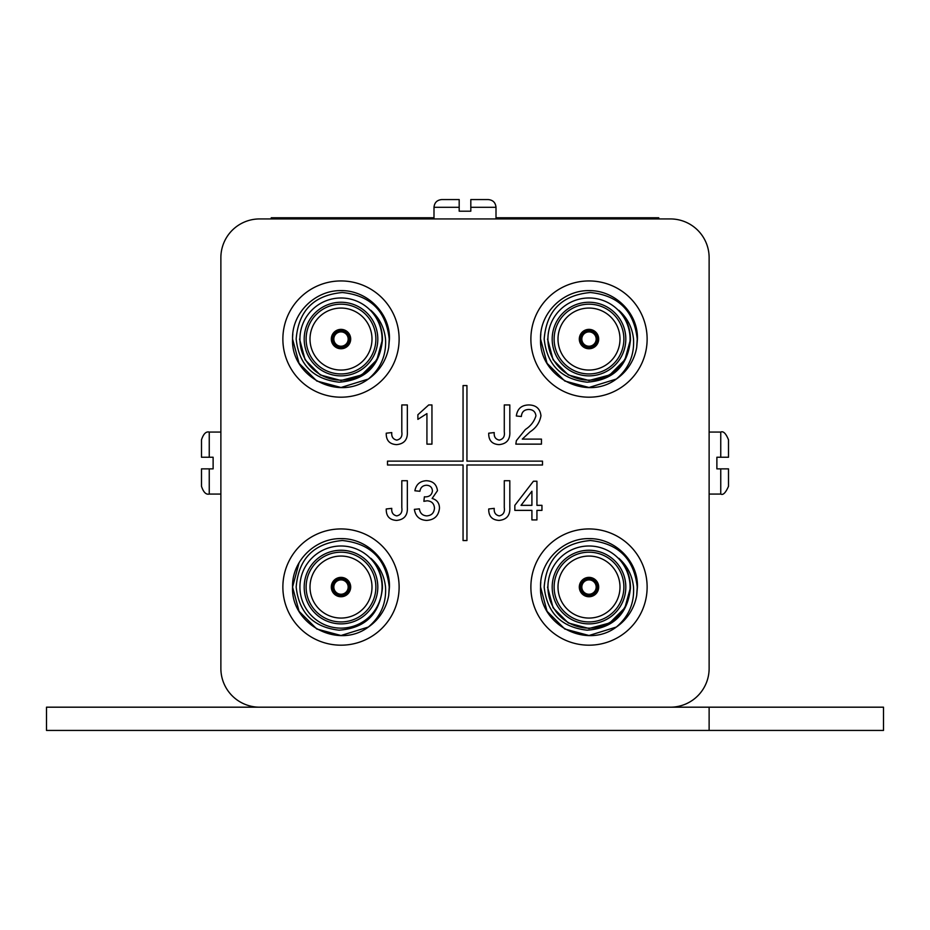 <?xml version="1.0" encoding="UTF-8"?>
<svg xmlns="http://www.w3.org/2000/svg" width="930" height="930" viewBox="0 0 930 930"><rect width="100%" height="100%" fill="white"/><g stroke="black" fill="none" stroke-linecap="round" stroke-linejoin="round"><path stroke-width="1.4" d="M46.5 707.184L883.5 707.184L883.5 730.434L46.5 730.434L46.5 707.184M709.125 707.184L709.125 730.434M589.585 596.735L589.585 594.212A7.173 7.173 0 0 0 596.165 587.062A7.173 7.173 0 0 0 589.585 579.913L589.585 578.751A8.335 8.335 0 0 1 597.327 587.062A8.335 8.335 0 0 1 589.585 595.374L589.585 594.212A7.173 7.173 0 0 1 588.423 594.212L588.423 595.374A8.335 8.335 0 0 1 580.669 587.062A8.335 8.335 0 0 1 588.423 578.751L588.423 579.913A7.173 7.173 0 0 0 581.831 587.062A7.173 7.173 0 0 0 588.423 594.212L588.423 596.735M579.309 587.062A9.684 9.684 0 0 0 589.004 596.746A9.684 9.684 0 0 0 598.688 587.062A9.684 9.684 0 0 0 589.004 577.379A9.684 9.684 0 0 0 579.309 587.062M341.577 596.735L341.577 594.212A7.173 7.173 0 0 0 348.169 587.062A7.173 7.173 0 0 0 341.577 579.913L341.577 578.751A8.335 8.335 0 0 1 349.331 587.062A8.335 8.335 0 0 1 341.577 595.374L341.577 594.212A7.173 7.173 0 0 1 340.415 594.212L340.415 595.374A8.335 8.335 0 0 1 332.673 587.062A8.335 8.335 0 0 1 340.415 578.751L340.415 579.913A7.173 7.173 0 0 0 333.835 587.062A7.173 7.173 0 0 0 340.415 594.212L340.415 596.735M331.312 587.062A9.684 9.684 0 0 0 340.996 596.746A9.684 9.684 0 0 0 350.691 587.062A9.684 9.684 0 0 0 340.996 577.379A9.684 9.684 0 0 0 331.312 587.062M589.585 348.727L589.585 346.204A7.173 7.173 0 0 0 596.165 339.066A7.173 7.173 0 0 0 589.585 331.917L589.585 330.755A8.335 8.335 0 0 1 597.327 339.066A8.335 8.335 0 0 1 589.585 347.378L589.585 346.204A7.173 7.173 0 0 1 588.423 346.204L588.423 347.378A8.335 8.335 0 0 1 580.669 339.066A8.335 8.335 0 0 1 588.423 330.755L588.423 331.917A7.173 7.173 0 0 0 581.831 339.066A7.173 7.173 0 0 0 588.423 346.204L588.423 348.727M579.309 339.066A9.684 9.684 0 0 0 589.004 348.75A9.684 9.684 0 0 0 598.688 339.066A9.684 9.684 0 0 0 589.004 329.371A9.684 9.684 0 0 0 579.309 339.066M341.577 348.727L341.577 346.204A7.173 7.173 0 0 0 348.169 339.066A7.173 7.173 0 0 0 341.577 331.917L341.577 330.755A8.335 8.335 0 0 1 349.331 339.066A8.335 8.335 0 0 1 341.577 347.378L341.577 346.204A7.173 7.173 0 0 1 340.415 346.204L340.415 347.378A8.335 8.335 0 0 1 332.673 339.066A8.335 8.335 0 0 1 340.415 330.755L340.415 331.917A7.173 7.173 0 0 0 333.835 339.066A7.173 7.173 0 0 0 340.415 346.204L340.415 348.727M331.312 339.066A9.684 9.684 0 0 0 340.996 348.75A9.684 9.684 0 0 0 350.691 339.066A9.684 9.684 0 0 0 340.996 329.371A9.684 9.684 0 0 0 331.312 339.066M220.875 432.066L209.25 432.066L209.25 457.246L213.121 457.246L213.121 468.871L209.25 468.871L209.25 494.063C206.042 494.853 203.461 492.272 201.496 486.309L201.496 468.871L201.496 486.309M496.004 218.934L496.004 207.309L470.813 207.309L470.813 211.191L459.188 211.191L459.188 207.309L433.996 207.309C434.461 202.601 437.042 200.02 441.75 199.566L459.188 199.566L441.75 199.566M709.125 494.063L720.75 494.063L720.75 468.871L716.879 468.871L716.879 457.246L720.75 457.246L720.75 432.066C723.342 430.881 725.923 433.461 728.504 439.809L728.504 457.246L728.504 439.809M282.871 587.062A58.125 58.125 0 0 0 340.996 645.188A58.125 58.125 0 0 0 399.121 587.062A58.125 58.125 0 0 0 340.996 528.938A58.125 58.125 0 0 0 282.871 587.062M530.879 587.062A58.125 58.125 0 0 0 589.004 645.188A58.125 58.125 0 0 0 647.129 587.062A58.125 58.125 0 0 0 589.004 528.938A58.125 58.125 0 0 0 530.879 587.062M530.879 339.066A58.125 58.125 0 0 0 589.004 397.191A58.125 58.125 0 0 0 647.129 339.066A58.125 58.125 0 0 0 589.004 280.941A58.125 58.125 0 0 0 530.879 339.066M282.871 339.066A58.125 58.125 0 0 0 340.996 397.191A58.125 58.125 0 0 0 399.121 339.066A58.125 58.125 0 0 0 340.996 280.941A58.125 58.125 0 0 0 282.871 339.066M558 587.062A31.004 31.004 0 0 0 589.004 618.066A31.004 31.004 0 0 0 619.996 587.062A31.004 31.004 0 0 0 589.004 556.059A31.004 31.004 0 0 0 558 587.062M625.809 587.062A36.816 36.816 0 0 1 589.004 623.879A36.816 36.816 0 0 1 552.188 587.062A36.816 36.816 0 0 1 589.004 550.246A36.816 36.816 0 0 1 625.809 587.062M554.129 587.062A34.875 34.875 0 0 0 589.004 621.938A34.875 34.875 0 0 0 623.879 587.062A34.875 34.875 0 0 0 589.004 552.188A34.875 34.875 0 0 0 554.129 587.062M540.818 592.05A48.441 48.441 0 0 1 540.562 587.062L547.049 611.277L564.777 629.006L589.004 635.504L616.334 627.053C628.727 616.532 634.458 603.198 633.516 587.062C632.307 575.577 627.425 565.986 618.857 558.314C626.436 566.417 630.308 575.996 630.447 587.062L630.435 588.178C627.657 614.184 613.219 628.192 587.109 630.191C561.348 627.25 547.038 612.882 544.178 587.062C546.503 558.663 561.894 543.155 590.352 540.516C618.462 543.422 634.097 558.93 637.236 587.062L636.701 595.491A48.441 48.441 0 0 1 616.334 627.053L589.004 635.504L564.777 629.006L547.049 611.277L540.562 587.062C539.714 560.999 563.301 538.145 589.004 538.621C614.707 538.145 638.282 560.999 637.434 587.062L636.701 595.491L637.434 587.062C638.282 560.999 614.707 538.145 589.004 538.621C563.301 538.145 539.714 560.999 540.562 587.062A48.441 48.441 0 0 1 540.818 582.075M630.075 587.062A41.071 41.071 0 0 0 589.004 545.991A41.071 41.071 0 0 0 547.921 587.062A41.071 41.071 0 0 0 589.004 628.134A41.071 41.071 0 0 0 630.075 587.062M540.562 587.062C539.714 560.999 563.301 538.145 589.004 538.621C614.707 538.145 638.282 560.999 637.434 587.062C638.282 560.999 614.707 538.145 589.004 538.621C563.301 538.145 539.714 560.999 540.562 587.062L547.049 611.277L564.777 629.006L589.004 635.504L616.334 627.053L589.004 635.504L564.777 629.006L547.049 611.277L540.562 587.062L547.049 611.277L564.777 629.006L589.004 635.504L616.334 627.053L589.004 635.504L564.777 629.006L547.049 611.277L540.562 587.062C538.819 624.402 586.272 649.721 616.334 627.053M310.004 587.062A31.004 31.004 0 0 0 340.996 618.066A31.004 31.004 0 0 0 372 587.062A31.004 31.004 0 0 0 340.996 556.059A31.004 31.004 0 0 0 310.004 587.062M377.813 587.062A36.816 36.816 0 0 1 340.996 623.879A36.816 36.816 0 0 1 304.191 587.062A36.816 36.816 0 0 1 340.996 550.246A36.816 36.816 0 0 1 377.813 587.062M306.121 587.062A34.875 34.875 0 0 0 340.996 621.938A34.875 34.875 0 0 0 375.871 587.062A34.875 34.875 0 0 0 340.996 552.188A34.875 34.875 0 0 0 306.121 587.062M292.822 592.05A48.441 48.441 0 0 1 292.566 587.062L299.053 611.277L316.781 629.006L340.996 635.504L368.338 627.053C380.73 616.532 386.462 603.198 385.52 587.062C384.311 575.577 379.417 565.986 370.849 558.314C378.44 566.417 382.3 575.996 382.451 587.062L382.428 588.178C379.661 614.184 365.211 628.192 339.113 630.191C313.352 627.25 299.03 612.882 296.17 587.062C298.507 558.663 313.898 543.155 342.345 540.516C370.466 543.422 386.09 558.93 389.24 587.062L388.694 595.491A48.441 48.441 0 0 1 368.338 627.053L340.996 635.504L316.781 629.006L299.053 611.277L292.566 587.062C291.718 560.999 315.293 538.145 340.996 538.621C366.699 538.145 390.286 560.999 389.438 587.062L388.694 595.491L389.438 587.062C390.286 560.999 366.699 538.145 340.996 538.621C315.293 538.145 291.718 560.999 292.566 587.062A48.441 48.441 0 0 1 292.822 582.075M382.079 587.062A41.071 41.071 0 0 0 340.996 545.991A41.071 41.071 0 0 0 299.925 587.062A41.071 41.071 0 0 0 340.996 628.134A41.071 41.071 0 0 0 382.079 587.062M368.338 627.053C338.264 649.721 290.811 624.402 292.566 587.062L299.053 611.277L316.781 629.006L340.996 635.504L368.338 627.053L340.996 635.504L316.781 629.006L299.053 611.277L292.566 587.062L299.053 611.277L316.781 629.006L340.996 635.504L368.338 627.053L340.996 635.504L316.781 629.006L299.053 611.277L292.566 587.062L299.053 562.848L292.566 587.062C291.718 560.999 315.293 538.145 340.996 538.621C366.699 538.145 390.286 560.999 389.438 587.062M558 339.066A31.004 31.004 0 0 0 589.004 370.059A31.004 31.004 0 0 0 619.996 339.066A31.004 31.004 0 0 0 589.004 308.062A31.004 31.004 0 0 0 558 339.066M625.809 339.066A36.816 36.816 0 0 1 589.004 375.871A36.816 36.816 0 0 1 552.188 339.066A36.816 36.816 0 0 1 589.004 302.25A36.816 36.816 0 0 1 625.809 339.066M554.129 339.066A34.875 34.875 0 0 0 589.004 373.941A34.875 34.875 0 0 0 623.879 339.066A34.875 34.875 0 0 0 589.004 304.191A34.875 34.875 0 0 0 554.129 339.066M540.818 344.053A48.441 48.441 0 0 1 540.562 339.066L547.049 363.281L564.777 381.009L589.004 387.496L616.334 379.045C628.727 368.524 634.458 355.202 633.516 339.066C632.307 327.569 627.425 317.99 618.857 310.306C626.436 318.409 630.308 327.999 630.447 339.066L630.435 340.182C627.657 366.188 613.219 380.196 587.109 382.184C561.348 379.254 547.038 364.874 544.178 339.066C546.503 310.667 561.894 295.147 590.352 292.52C618.462 295.415 634.097 310.934 637.236 339.066L636.701 347.495A48.441 48.441 0 0 1 616.334 379.045L589.004 387.496L564.777 381.009L547.049 363.281L540.562 339.066C539.714 313.003 563.301 290.137 589.004 290.625C614.707 290.137 638.282 313.003 637.434 339.066L636.701 347.495L637.434 339.066C638.282 313.003 614.707 290.137 589.004 290.625C563.301 290.137 539.714 313.003 540.562 339.066A48.441 48.441 0 0 1 540.818 334.068M630.075 339.066A41.071 41.071 0 0 0 589.004 297.984A41.071 41.071 0 0 0 547.921 339.066A41.071 41.071 0 0 0 589.004 380.138A41.071 41.071 0 0 0 630.075 339.066M540.562 339.066C539.714 313.003 563.301 290.137 589.004 290.625C614.707 290.137 638.282 313.003 637.434 339.066C638.282 313.003 614.707 290.137 589.004 290.625C563.301 290.137 539.714 313.003 540.562 339.066L547.049 363.281L564.777 381.009L589.004 387.496L616.334 379.045L589.004 387.496L564.777 381.009L547.049 363.281L540.562 339.066L547.049 363.281L564.777 381.009L589.004 387.496L616.334 379.045C586.272 401.714 538.819 376.406 540.562 339.066M310.004 339.066A31.004 31.004 0 0 0 340.996 370.059A31.004 31.004 0 0 0 372 339.066A31.004 31.004 0 0 0 340.996 308.062A31.004 31.004 0 0 0 310.004 339.066M377.813 339.066A36.816 36.816 0 0 1 340.996 375.871A36.816 36.816 0 0 1 304.191 339.066A36.816 36.816 0 0 1 340.996 302.25A36.816 36.816 0 0 1 377.813 339.066M306.121 339.066A34.875 34.875 0 0 0 340.996 373.941A34.875 34.875 0 0 0 375.871 339.066A34.875 34.875 0 0 0 340.996 304.191A34.875 34.875 0 0 0 306.121 339.066M292.822 344.053A48.441 48.441 0 0 1 292.566 339.066L299.053 363.281L316.781 381.009L340.996 387.496L368.338 379.045C380.73 368.524 386.462 355.202 385.52 339.066C384.311 327.569 379.417 317.99 370.849 310.306C378.44 318.409 382.3 327.999 382.451 339.066L382.428 340.182C379.661 366.188 365.211 380.196 339.113 382.184C313.352 379.254 299.03 364.874 296.17 339.066C298.507 310.667 313.898 295.147 342.345 292.52C370.466 295.415 386.09 310.934 389.24 339.066L388.694 347.495A48.441 48.441 0 0 1 368.338 379.045L340.996 387.496L316.781 381.009L299.053 363.281L292.566 339.066C291.718 313.003 315.293 290.137 340.996 290.625C366.699 290.137 390.286 313.003 389.438 339.066L388.694 347.495M382.079 339.066A41.071 41.071 0 0 0 340.996 297.984A41.071 41.071 0 0 0 299.925 339.066A41.071 41.071 0 0 0 340.996 380.138A41.071 41.071 0 0 0 382.079 339.066M368.338 379.045C338.264 401.714 290.811 376.406 292.566 339.066L299.053 363.281L316.781 381.009L340.996 387.496L368.338 379.045L340.996 387.496L316.781 381.009L299.053 363.281L292.566 339.066L299.053 363.281L316.781 381.009L340.996 387.496L368.338 379.045L340.996 387.496L316.781 381.009L299.053 363.281L292.566 339.066A48.441 48.441 0 0 1 292.822 334.068M292.566 339.066C291.718 313.003 315.293 290.137 340.996 290.625C366.699 290.137 390.286 313.003 389.438 339.066C390.286 313.003 366.699 290.137 340.996 290.625C315.293 290.137 291.718 313.003 292.566 339.066C291.718 313.003 315.293 290.137 340.996 290.625C366.699 290.137 390.286 313.003 389.438 339.066C390.286 313.003 366.699 290.137 340.996 290.625C315.293 290.137 291.718 313.003 292.566 339.066M522.288 439.111L541.458 439.111L541.458 444.133L515.836 444.133L516.371 440.646L525.404 429.474C530.705 426.068 534.215 421.511 535.936 415.815C535.401 411.711 533.018 409.595 528.786 409.467C524.183 409.619 521.707 411.955 521.37 416.5L516.336 416.001C517.336 408.747 521.521 405.073 528.903 404.945C536.122 405.12 540.144 408.723 540.958 415.768C539.76 422.546 536.133 427.905 530.088 431.834L522.288 439.111M431.95 404.945L431.95 444.133L426.928 444.133L426.928 413.594L417.884 419.372L417.884 414.745L428.718 404.945L431.95 404.945M499.026 520.416C491.993 519.975 488.552 516.162 488.715 508.977L494.237 508.361C493.865 512.558 495.527 515.069 499.259 515.894C503.281 514.941 504.955 512.209 504.281 507.675L504.281 480.729L509.814 480.729L509.814 507.327C510.303 515.313 506.699 519.684 499.026 520.416M396.552 444.633C389.519 444.191 386.078 440.378 386.241 433.194L391.763 432.578C391.379 436.775 393.053 439.286 396.773 440.111C400.807 439.169 402.481 436.426 401.807 431.892L401.807 404.945L407.34 404.945L407.34 431.543C407.828 439.541 404.225 443.901 396.552 444.633M463.059 465L463.059 540.562L466.941 540.562L466.941 465L542.504 465L542.504 461.129L466.941 461.129L466.941 385.566L463.059 385.566L463.059 461.129L387.496 461.129L387.496 465L463.059 465M220.875 257.691L220.875 668.438A38.746 38.746 0 0 0 259.621 707.184L670.379 707.184A38.746 38.746 0 0 0 709.125 668.438L709.125 257.691A38.746 38.746 0 0 0 670.379 218.934L259.621 218.934A38.746 38.746 0 0 0 220.875 257.691M536.936 519.917L531.913 519.917L531.913 510.372L514.836 510.372L514.836 505.339L533.425 481.228L536.936 481.228L536.936 505.339L541.957 505.339L541.957 510.372L536.936 510.372L536.936 519.917M426.556 520.416C419.523 520.01 415.466 516.324 414.373 509.361L419.395 508.861C420.035 513.232 422.487 515.58 426.742 515.894C431.567 515.534 434.136 512.93 434.461 508.082C434.112 503.549 431.66 501.119 427.114 500.793L423.871 501.328L424.382 496.806L425.103 496.864C429.416 496.887 431.869 494.876 432.45 490.854C432.09 487.297 430.102 485.425 426.486 485.251C422.697 485.483 420.5 487.494 419.895 491.273L414.873 490.773C416.117 484.437 419.93 481.089 426.335 480.729C432.903 480.996 436.612 484.321 437.472 490.691L432.125 498.457C436.949 499.852 439.402 503.072 439.483 508.117C438.669 515.836 434.368 519.928 426.556 520.416M499.026 444.633C491.993 444.191 488.552 440.378 488.715 433.194L494.237 432.578C493.865 436.775 495.527 439.286 499.259 440.111C503.281 439.169 504.955 436.426 504.281 431.892L504.281 404.945L509.814 404.945L509.814 431.543C510.303 439.541 506.699 443.901 499.026 444.633M396.552 520.416C389.519 519.975 386.078 516.162 386.241 508.977L391.763 508.361C391.379 512.558 393.053 515.069 396.773 515.894C400.807 514.941 402.481 512.209 401.807 507.675L401.807 480.729L407.34 480.729L407.34 507.327C407.828 515.313 404.225 519.684 396.552 520.416M370.849 310.306L376.894 318.339M381.777 331.65L382.451 339.171M382.439 339.648L376.894 359.782L361.724 374.953L340.996 380.51L320.28 374.953L305.11 359.782L299.553 339.066L305.11 359.782L320.28 374.953L340.996 380.51L361.724 374.953L376.894 359.782L382.439 339.648L376.894 359.782L361.724 374.953L340.996 380.51L320.28 374.953L305.11 359.782L299.553 339.066L305.11 359.782L320.28 374.953L340.996 380.51L361.724 374.953L376.894 359.782L382.439 339.648L376.894 359.782L361.724 374.953L340.996 380.51L320.28 374.953L305.11 359.782L299.553 339.066L305.11 359.782L320.28 374.953L340.996 380.51L361.724 374.953L376.894 359.782L382.439 339.648L376.894 359.782L361.724 374.953L340.996 380.51L320.28 374.953L305.11 359.782L299.553 339.066M618.857 310.306L624.89 318.339M629.773 331.65L630.447 339.171M630.447 339.648L624.89 359.782L609.72 374.953L589.004 380.51L568.277 374.953L553.106 359.782L547.549 339.066M623.867 316.653L627.436 323.559M376.894 566.335L378.103 568.59M381.777 579.646L382.451 587.062M618.857 558.314L624.89 566.335M630.447 587.062L629.773 579.646L630.447 587.062M630.447 587.644L624.89 607.79L609.72 622.961L589.004 628.506L568.277 622.961L553.106 607.79L547.549 587.062L553.106 607.79L568.277 622.961L589.004 628.506L609.72 622.961L624.89 607.79L630.447 587.644L624.89 607.79L609.72 622.961L589.004 628.506L568.277 622.961L553.106 607.79L547.549 587.062L553.106 607.79L568.277 622.961L589.004 628.506L609.72 622.961L624.89 607.79L630.447 587.644L624.89 607.79L609.72 622.961L589.004 628.506L568.277 622.961L553.106 607.79L547.549 587.062L553.106 607.79L568.277 622.961L589.004 628.506L609.72 622.961L624.89 607.79L630.447 587.644L624.89 607.79L609.72 622.961L589.004 628.506L568.277 622.961L553.106 607.79L547.549 587.062L553.106 607.79L568.277 622.961L589.004 628.506L609.72 622.961L624.89 607.79L630.447 587.644M623.867 564.661L627.436 571.566M271.246 218.934L271.246 217.771L433.996 217.771M496.004 217.771L658.754 217.771L658.754 218.934M521.033 505.339L531.913 505.339L531.913 491.226L521.033 505.339M728.504 457.246L720.75 457.246M728.504 468.871L728.504 486.309L728.504 468.871L720.75 468.871M459.188 199.566L459.188 207.309M470.813 207.309L470.813 199.566L488.25 199.566C492.958 200.02 495.539 202.601 496.004 207.309M201.496 468.871L209.25 468.871M209.25 457.246L201.496 457.246L201.496 439.809C203.461 433.857 206.042 431.276 209.25 432.066M341.577 329.394L341.577 331.917A7.173 7.173 0 0 0 340.415 331.917L340.415 329.394M589.585 329.394L589.585 331.917A7.173 7.173 0 0 0 588.423 331.917L588.423 329.394M341.577 577.391L341.577 579.913A7.173 7.173 0 0 0 340.415 579.913L340.415 577.391M589.585 577.391L589.585 579.913A7.173 7.173 0 0 0 588.423 579.913L588.423 577.391M720.75 432.066L709.125 432.066M720.75 494.063C723.075 495.399 725.667 492.807 728.504 486.309M433.996 207.309L433.996 218.934M209.25 494.063L220.875 494.063"/></g></svg>
